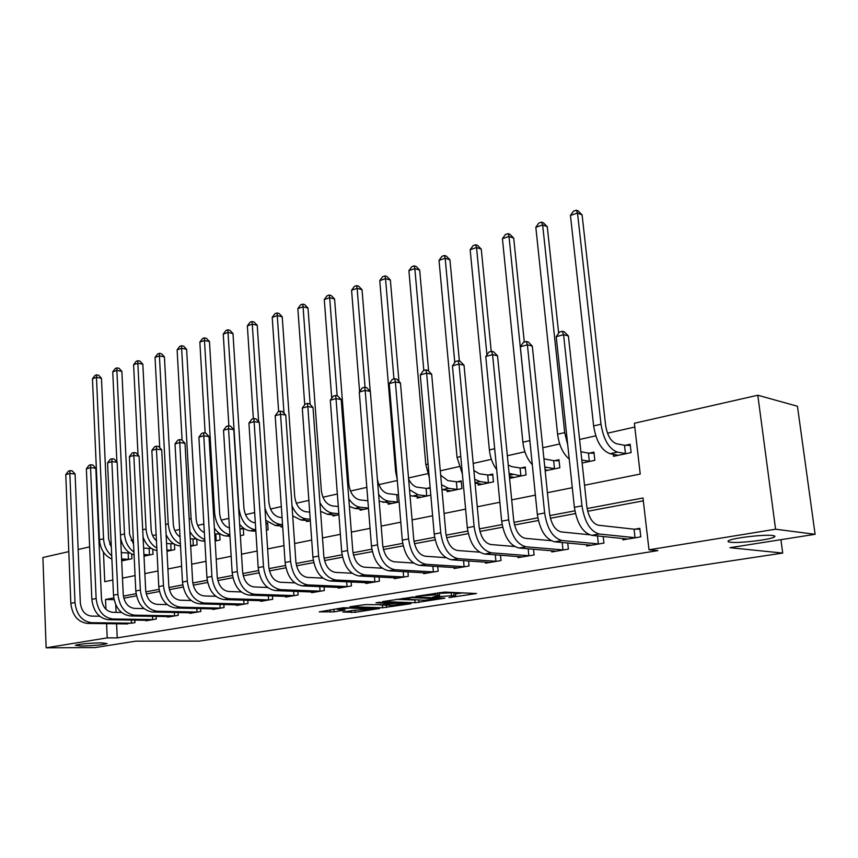 <?xml version="1.0" encoding="UTF-8"?>
<svg xmlns="http://www.w3.org/2000/svg" width="858" height="858" viewBox="0 0 858 858"><rect width="100%" height="100%" fill="white"/><g stroke="black" fill="none" stroke-linecap="round" stroke-linejoin="round"><path stroke-width="1.29" d="M448.949 597.629L476.522 593.521L444.691 592.084L415.926 596.331L435.103 594.851L439.575 595.484L432.872 597.039L453.979 595.57L455.705 596.085L448.949 597.629M101.255 642.846C88.449 643.157 79.794 643.983 75.311 645.313L81.328 646.031C94.037 645.699 102.617 644.884 107.068 643.564L101.255 642.846M772.608 535.521C764.339 534.266 732.646 537.998 728.699 540.658C727.37 541.419 727.992 541.956 730.566 542.245C739.135 543.393 769.83 539.8 774.195 537.097C775.535 536.357 775.01 535.832 772.608 535.521M342.75 612.022L355.158 612.301L379.719 608.44L343.146 607.754L319.187 611.861L334.073 611.829L345.034 610.049L337.119 609.362L349.764 608.065L372.544 608.987L352.82 610.456L342.75 612.022M584.534 485.242L640.229 474.045L634.362 423.262L757.807 395.238L797.447 406.242L815.1 534.298L729.965 547.694L782.7 553.067L199.217 641.14L135.779 641.162L94.895 647.586L46.128 647.801L42.9 557.496L68.801 551.619M815.1 534.298L775.578 529.214L648.991 549.796L642.996 497.983L587.108 508.537M116.591 623.755L117.235 637.891L657.839 550.611L648.991 549.796M117.235 637.891L107.207 637.88L46.128 647.801M415.09 602.745L444.873 598.155L413.277 597.039L382.636 601.597L415.09 602.745L414.854 599.967L415.958 599.946M410.993 603.7L382.679 607.743L349.967 606.756L365.272 604.6L382.303 604.697L390.283 603.367L376.008 602.809L378.979 602.337L410.961 603.313M643.328 500.847L587.687 511.271M575.45 513.556L550.407 518.253M538.363 520.506L514.521 524.978M502.67 527.198L479.944 531.456M468.286 533.644L446.621 537.698M435.145 539.854L414.478 543.725M403.185 545.838L383.451 549.538M372.329 551.619L353.485 555.147M342.535 557.207L324.528 560.574M313.738 562.601L296.536 565.819M285.907 567.814L269.444 570.902M258.977 572.865L243.232 575.815M232.904 577.745L217.835 580.566M207.657 582.475L193.232 585.177M183.194 587.054L169.38 589.65M159.481 591.505L146.246 593.983M136.476 595.817L123.799 598.187M115.733 604.675L116.077 612.365M622.769 538.449L622.929 539.864L640.797 536.84L639.821 528.324L634.941 529.171M603.206 536.497L603.925 543.093L586.7 546.01L586.561 544.701M567.739 542.985L568.382 549.12L551.78 551.941L551.651 550.718M533.526 549.227L534.105 554.944L518.071 557.657L517.964 556.52M500.493 555.212L501.008 560.553L485.531 563.18L485.435 562.108M468.586 560.96L469.047 565.98L454.096 568.522L454 567.513M437.752 566.505L438.17 571.224L423.713 573.67L423.627 572.726M407.936 571.846L408.301 576.286L394.315 578.657L394.24 577.766M379.075 576.994L379.408 581.188L365.873 583.483L365.808 582.636M351.147 581.971L351.448 585.939L338.342 588.159L338.277 587.355M324.088 586.775L324.356 590.529L311.658 592.685L311.604 591.923M297.865 591.419L298.112 594.98L285.8 597.071L285.757 596.353M272.447 595.913L272.672 599.302L260.735 601.329L260.693 600.643M247.79 600.268L247.994 603.485L236.411 605.458L236.368 604.793M223.863 604.482L224.045 607.55L212.805 609.459L212.763 608.837M200.633 608.569L200.804 611.497L189.886 613.352L189.854 612.751M178.078 612.526L178.228 615.325L167.61 617.127L167.589 616.559M156.156 616.366L156.285 619.047L145.978 620.806L145.946 620.248M134.845 620.098L134.963 622.672L124.914 623.841M634.802 427.048L607.507 433.193M595.763 435.832L579.579 439.478M559.684 443.951L542.782 447.758M524.914 451.78L507.357 455.727M491.366 459.33L473.208 463.417M458.998 466.613L440.293 470.817M427.724 473.648L408.526 477.97M397.308 480.491L378.871 484.641M366.816 487.355L350.45 491.033M337.344 493.983L322.951 497.222M308.869 500.396L296.31 503.217M281.327 506.585L270.506 509.019M254.676 512.591L245.485 514.65M228.861 518.393L221.214 520.12M203.872 524.024L197.662 525.418M179.644 529.472L174.807 530.555M156.145 534.759L152.595 535.553M133.365 539.886L131.027 540.411M121.782 542.492L120.849 542.696M613.309 454.279L613.545 456.327L631.123 452.584L630.169 444.262L625.364 445.302M582.121 463.009L594.83 460.306L593.94 452.123L589.307 453.131M545.162 470.86L559.834 467.749L558.987 459.706L554.525 460.671M510.102 476.63L510.263 478.281L526.061 474.924L525.268 467.02L520.956 467.953M478.045 483.547L478.196 485.102L493.457 481.864L492.707 474.077L488.534 474.989M447.072 490.229L447.2 491.698L461.947 488.567L461.239 480.909L457.217 481.778M430.158 487.655L426.93 488.352M417.106 496.696L417.224 498.069L430.813 495.184M398.477 494.519L397.64 494.701M388.127 502.938L388.234 504.236L399.099 501.93M360.06 508.976L360.156 510.21L368.479 508.44M332.883 514.821L332.968 515.99L338.91 514.725M306.542 520.484L306.628 521.589L310.328 520.806M281.016 525.965L281.081 527.026L282.679 526.683M266.398 530.147L268.104 529.783L267.653 522.897L265.948 523.273M240.594 535.639L243.715 534.974L243.297 528.185L240.165 528.86M219.369 533.376L216.613 533.976M219.669 533.579L220.045 540.004L215.133 541.044M195.914 538.459L193.736 538.931M196.729 538.996L197.061 544.894L190.691 546.246M173.144 543.404L171.514 543.758M174.442 544.208L174.732 549.646L167.074 551.265M151.029 548.198L149.914 548.444M152.778 549.238L153.024 554.257L144.005 556.177M129.537 552.863L128.915 552.992M131.703 554.075L131.928 558.74L122.008 560.853L121.965 560.081M782.7 553.067L780.919 539.671M757.807 395.238L775.578 529.214M78.153 549.495L89.65 546.889M99.131 544.733L100.118 544.508M111.218 544.347L109.695 544.251M103.453 552.134L104.74 581.681L112.827 580.062M122.48 578.12L135.071 575.589M144.852 573.616L157.99 570.978M167.911 568.983L181.628 566.226M191.688 564.21L206.006 561.325M216.205 559.277L231.156 556.274M241.506 554.193L257.132 551.05M267.621 548.938L283.966 545.656M294.605 543.522L311.701 540.079M322.501 537.912L340.379 534.319M351.34 532.11L370.055 528.356M381.188 526.115L400.783 522.179M412.087 519.905L432.614 515.776M444.09 513.47L465.615 509.148M477.273 506.799L499.849 502.262M511.69 499.882L535.381 495.12M547.415 492.707L572.297 487.698M113.76 597.919L105.523 599.474L105.952 609.298M106.585 623.637L107.207 637.88M574.881 510.842L549.839 515.572M537.816 517.846L513.963 522.35M502.134 524.581L479.408 528.871M467.771 531.07L446.096 535.167M434.641 537.322L413.964 541.237M402.681 543.361L382.947 547.093M371.846 549.184L352.992 552.745M342.063 554.804L324.045 558.215M313.277 560.242L296.064 563.491M285.446 565.497L268.983 568.607M258.526 570.581L242.771 573.552M232.464 575.504L217.385 578.346M207.228 580.265L192.793 582.99M182.775 584.888L168.951 587.494M159.062 589.36L145.828 591.859M136.079 593.704L123.38 596.095M114.093 599.699L105.523 599.474M455.673 595.774L455.448 593.221L453.721 592.696L453.979 595.57M439.382 593.361L453.721 592.696M439.543 595.173L439.35 592.578M455.512 593.961L462.837 592.824M396.396 599.356L414.854 599.967M439.586 598.841L412.172 597.586L403.013 599.056L423.97 600.214L439.586 598.841M379.912 604.933L391.795 605.351L404.579 604.021L395.699 603.399L383.805 604.461M624.495 445.281L616.548 443.758C610.95 441.688 607.303 435.499 605.598 425.182L582.089 214.875L577.52 213.041L600.997 424.227C603.582 439.779 609.083 449.077 617.492 452.123L625.45 453.582L624.495 445.281L630.308 445.441M570.441 215.465L573.487 211.165L576.308 210.199L577.52 213.041L570.441 215.465L593.629 425.933C596.192 441.42 601.694 450.686 610.135 453.7L618.296 455.308M626.319 453.603L625.45 453.582M576.308 210.199L578.142 210.929L582.089 214.875M635.907 537.666L635.027 537.676L634.062 529.182L598.326 525.225C592.417 523.519 588.588 517.277 586.829 506.488L568.404 336.004L563.567 334.641L581.96 505.866C584.63 522.136 590.401 531.52 599.292 534.019L635.027 537.676M556.22 336.701L559.405 332.11L562.344 331.285L563.567 334.641L556.22 336.701L574.377 507.314C577.026 523.53 582.807 532.872 591.72 535.338L627.756 539.049M634.062 529.182L639.918 529.15M562.344 331.285L564.274 331.842L568.404 336.004M590.197 461.293L589.328 461.272L588.438 453.11L580.909 451.769M588.438 453.11L594.058 453.239M581.799 459.985L589.328 461.272M558.655 333.194L547.286 226.705L542.653 224.957L564.703 432.593L567.749 444.98M541.57 222.125L542.653 224.957L535.832 227.284L538.835 223.059L541.57 222.125L543.414 222.833L547.286 226.705M535.832 227.284L557.603 434.223C559.126 445.463 563.009 453.764 569.251 459.116M555.362 468.693L554.493 468.683L553.657 460.649L543.929 458.837M553.657 460.649L559.105 460.767M545.044 469.723L547.897 470.281M544.766 466.999L554.493 468.683M524.302 342.052L513.706 238.127L509.009 236.454L530.201 444.079M508.043 233.633L509.009 236.454L502.423 238.706L505.405 234.534L508.043 233.633L509.92 234.309L513.706 238.127M502.423 238.706L522.876 442.224C524.024 451.608 527.166 459.094 532.292 464.693M521.739 475.847L520.881 475.836L520.098 467.942L511.797 466.655L508.268 465.047M520.098 467.942L525.375 468.039M509.395 476.522L514.532 477.38M509.084 473.401L520.881 475.836M491.237 351.415L481.274 249.142L476.533 247.544L486.926 354.869M475.675 244.744L476.533 247.544L470.173 249.721L473.133 245.624L475.675 244.744L477.563 245.388L481.274 249.142M470.173 249.721L489.382 449.935C490.229 457.646 492.664 464.21 496.696 469.637M599.216 543.897L598.337 543.897L597.468 535.918M589.307 534.738L561.1 531.896C555.105 530.265 551.265 524.152 549.57 513.567L532.314 346.106L527.402 344.809L544.626 512.987C547.189 528.957 552.981 538.138 562.001 540.529L598.337 543.897M520.334 346.793L523.487 342.278L526.319 341.484L527.402 344.809L520.334 346.793L537.333 514.382C539.875 530.287 545.677 539.425 554.718 541.806L591.355 545.227M526.319 341.484L528.281 342.01L532.314 346.106M563.835 549.892L562.977 549.903L562.194 542.481M551.061 540.69L525.257 538.331C519.187 536.754 515.336 530.77 513.706 520.377L497.543 355.834L492.578 354.601L508.697 519.841C511.175 535.521 516.966 544.508 526.104 546.803L562.977 549.903M485.767 356.51L488.888 352.08L491.613 351.308L492.578 354.601L485.767 356.51L501.673 521.181C504.129 536.797 509.931 545.752 519.079 548.026L556.263 551.179M491.613 351.308L493.597 351.801L497.543 355.834M529.718 555.684L528.85 555.694L528.163 548.777M514.553 546.503L490.722 544.519C484.588 543.007 480.727 537.14 479.15 526.941L464.017 365.208L459.009 364.039L474.099 526.437C476.48 541.838 482.282 550.632 491.516 552.842L528.85 555.694M452.434 365.883L455.534 361.518L458.151 360.778L459.009 364.039L452.434 365.883L467.32 527.734C469.691 543.071 475.504 551.833 484.749 554.032L522.404 556.928M458.151 360.778L460.156 361.25L464.017 365.208M489.274 482.754L488.427 482.743L487.687 474.967L479.29 473.766L473.873 470.506M487.687 474.967L492.803 475.053M475.053 483.14L482.314 484.234M474.699 479.279L480.03 481.585L488.427 482.743M459.373 361.068L449.946 259.792L445.163 258.269L454.794 362.548M444.401 255.48L445.163 258.269L439.017 260.36L441.945 256.327L444.401 255.48L446.31 256.102L449.946 259.792M439.017 260.36L457.046 457.389L462.376 473.938M496.771 561.271L495.913 561.293L495.302 554.815M479.536 552.166L457.421 550.482C451.233 549.034 447.372 543.286 445.849 533.258L431.681 374.26L426.619 373.144L440.744 532.797C443.039 547.919 448.852 556.542 458.161 558.676L495.913 561.293M420.281 374.925L423.348 370.635L425.879 369.916L426.619 373.144L420.281 374.925L434.212 534.041C436.497 549.109 442.31 557.7 451.64 559.813L489.714 562.473M425.879 369.916L427.906 370.366L431.681 374.26M457.915 489.414L457.067 489.414L456.37 481.767L447.887 480.63L440.68 475.203M456.37 481.767L461.325 481.831M441.967 489.575L451.19 490.851M441.527 484.716L448.584 488.331L457.067 489.414M428.635 371.117L419.669 270.088L414.843 268.629L423.82 370.495M414.178 265.862L414.843 268.629L408.901 270.656L411.797 266.677L414.178 265.862L416.109 266.452L419.669 270.088M408.901 270.656L425.815 464.575L429.257 477.456M427.584 495.87L426.748 495.86L426.094 488.341L417.546 487.269C413.964 486.647 410.982 483.848 408.601 478.893M426.094 488.341L430.223 488.384M410.017 495.602L421.085 497.254M409.523 489.768L418.189 494.841L426.748 495.86M398.959 381.424L390.379 280.04L385.521 278.646L393.94 378.957M384.942 275.901L385.521 278.646L379.772 280.609L382.636 276.684L384.942 275.901L386.883 276.458L390.379 280.04M379.772 280.609L395.645 471.525L397.243 479.611M398.251 502.102L397.415 502.102L396.804 494.701L388.191 493.682C382.818 492.417 379.225 487.709 377.434 479.568M396.804 494.701L398.498 494.712M379.172 501.19L391.956 503.442M378.625 494.444C381.746 498.434 385.135 500.664 388.803 501.147L397.415 502.102M370.227 391.323L362.033 289.682L357.142 288.342L365.058 387.333M356.649 285.607L357.142 288.342L351.576 290.24L354.418 286.379L356.649 285.607L358.601 286.154L362.033 289.682M351.576 290.24L359.609 391.613M367.878 500.782L359.792 499.903C353.764 498.359 350.096 493.082 348.798 484.073L334.588 299.002L329.676 297.726L337.14 395.774M349.367 506.413L354.783 508.429L363.771 509.438M348.788 498.734C352.155 503.828 356.016 506.67 360.36 507.239L368.457 508.075M329.257 295.013L329.676 297.726L324.281 299.56L327.102 295.753L329.257 295.013L331.22 295.538L334.588 299.002M324.281 299.56L331.724 398.262M338.288 506.531L332.293 505.909C326.244 504.418 322.587 499.238 321.321 490.368L308.001 308.043L303.067 306.81L310.135 404.461M320.56 511.314L327.434 514.296L336.465 515.24M319.927 502.584C323.445 508.933 327.745 512.451 332.829 513.138L338.835 513.727M302.713 304.129L303.067 306.81L297.844 308.601L300.632 304.847L302.713 304.129L304.687 304.622L308.001 308.043M297.844 308.601L304.729 404.74M464.961 566.677L464.103 566.688L463.556 560.628M445.86 557.668L425.3 556.241C419.058 554.847 415.197 549.217 413.728 539.36L400.471 382.99L395.366 381.928L408.58 538.931C410.8 553.796 416.602 562.247 425.986 564.296L464.103 566.688M389.253 383.644L392.278 379.429L394.723 378.732L395.366 381.928L389.253 383.644L402.284 540.132C404.483 554.944 410.285 563.363 419.691 565.39L458.14 567.835M394.723 378.732L396.771 379.161L400.471 382.99M434.212 571.889L433.365 571.911L432.872 566.205M413.438 563.02L394.283 561.808C387.998 560.456 384.148 554.933 382.722 545.248L370.324 391.42L365.186 390.411L377.531 544.851C379.676 559.459 385.478 567.749 394.927 569.723L433.365 571.911M359.277 392.074L362.269 387.923L364.639 387.248L365.186 390.411L359.277 392.074L371.46 546.01C373.584 560.564 379.386 568.822 388.846 570.785L427.616 573.015M364.639 387.248L366.688 387.655L370.324 391.42M404.483 576.941L403.635 576.951L403.185 571.578M382.185 568.2L364.318 567.181C358 565.872 354.161 560.456 352.788 550.933L341.184 399.571L336.014 398.616L347.554 550.568C349.635 564.929 355.426 573.058 364.929 574.957L403.635 576.951M330.298 400.225L333.269 396.128L335.553 395.484L336.014 398.616L330.298 400.225L341.688 551.694C343.747 566.001 349.538 574.099 359.052 575.986L398.101 578.024M335.553 395.484L337.623 395.87L341.184 399.571M375.707 581.821L374.871 581.842L374.474 576.769M352.027 573.241L335.36 572.372C329.011 571.106 325.171 565.797 323.852 556.424L313.009 407.453L307.818 406.542L318.597 556.091C320.602 570.216 326.383 578.195 335.928 580.029L374.871 581.842M302.284 408.097L305.223 404.064L307.432 403.442L307.818 406.542L302.284 408.097L312.923 557.174C314.918 571.246 320.688 579.204 330.244 581.016L369.541 582.861M307.432 403.442L309.513 403.807L313.009 407.453M347.865 586.54L347.029 586.561L346.664 581.767M322.908 578.12L307.357 577.391C300.986 576.179 297.158 570.956 295.871 561.743L285.746 415.079L280.534 414.221L290.594 561.432C292.535 575.321 298.305 583.161 307.883 584.931L347.029 586.561M275.182 415.722L278.089 411.743L280.234 411.143L280.534 414.221L275.182 415.722L285.103 562.483C287.033 576.329 292.793 584.126 302.381 585.885L341.881 587.558M280.234 411.143L282.314 411.497L285.746 415.079M309.706 512.129L305.663 511.733C299.581 510.296 295.935 505.201 294.712 496.471L282.228 316.806L277.273 315.626L283.998 413.256M292.707 515.926L300.933 519.98L310.017 520.87M292.01 505.877C295.495 513.663 300.214 517.985 306.167 518.854L310.21 519.229M276.995 312.956L277.273 315.626L272.211 317.353L274.978 313.653L276.995 312.956L278.979 313.427L282.228 316.806M272.211 317.353L278.636 411.593M320.892 591.119L320.055 591.141L319.734 586.593M294.777 582.872L280.255 582.25C273.863 581.08 270.045 575.954 268.801 566.881L259.352 422.468L254.118 421.643L263.503 566.602C265.39 580.265 271.139 587.955 280.748 589.671L320.055 591.141M248.938 423.101L251.823 419.187L253.893 418.597L254.118 421.643L248.938 423.101L258.194 567.61C260.071 581.241 265.808 588.899 275.429 590.594L315.09 592.106M253.893 418.597L255.984 418.929L259.352 422.468M282.067 517.578L279.847 517.385C273.756 515.98 270.109 510.982 268.929 502.38L257.239 325.3L252.273 324.163L258.644 421.728M265.744 520.259L275.246 525.482L282.647 526.104M264.95 508.151C268.093 517.803 273.219 523.219 280.319 524.399L282.539 524.581M252.059 321.525L252.273 324.163L247.361 325.847L250.096 322.19L252.059 321.525L254.043 321.975L257.239 325.3M247.361 325.847L253.367 418.747M294.755 595.559L293.929 595.581L293.629 591.269M267.578 587.473L254.011 586.947C247.608 585.821 243.801 580.791 242.599 571.857L233.784 429.622L228.55 428.828L237.291 571.6C239.114 585.049 244.841 592.61 254.472 594.262L293.929 595.581M223.53 430.244L226.383 426.383L228.389 425.815L228.55 428.828L223.53 430.244L232.153 572.576C233.966 585.993 239.682 593.521 249.324 595.162L289.135 596.514M228.389 425.815L230.48 426.136L233.784 429.622M255.33 522.897L254.815 522.854C248.713 521.503 245.077 516.591 243.929 508.108L232.99 333.537L228.013 332.454L238.878 507.636C240.615 520.398 246.074 527.777 255.255 529.772L255.77 529.804M265.969 523.595L267.696 523.595M239.65 524.313C242.825 528.271 246.396 530.437 250.343 530.823L255.866 531.263M227.863 329.826L228.013 332.454L223.252 334.084L225.965 330.48L227.863 329.826L229.858 330.266L232.99 333.537M223.252 334.084L228.882 425.89M269.412 599.86L268.586 599.881L268.329 595.784M241.259 591.945L228.603 591.505C222.179 590.411 218.393 585.467 217.224 576.673L209.009 436.55L203.764 435.8L211.905 576.437C213.674 589.682 219.38 597.104 229.032 598.702L268.586 599.881M198.895 437.172L201.727 433.365L203.668 432.818L203.764 435.8L198.895 437.172L206.917 577.391C208.676 590.594 214.382 597.994 224.035 599.57L263.964 600.782M203.668 432.818L205.77 433.118L209.009 436.55M239.929 528.86L243.34 528.85M214.371 528.088C217.718 532.915 221.654 535.553 226.18 536.003L229.955 536.282M229.451 527.992C223.874 526.104 220.613 521.332 219.68 513.674L209.459 341.538L204.472 340.497L214.618 513.223C216.109 525.096 221.192 532.303 229.858 534.845M204.386 337.891L204.472 340.497L199.85 342.074L202.531 338.524L204.386 337.891L206.381 338.309L209.459 341.538M199.85 342.074L205.137 433.033M244.83 604.032L244.015 604.053L243.779 600.15M215.776 596.289L203.968 595.924C197.544 594.862 193.769 590.004 192.632 581.349L184.996 443.264L179.74 442.556L187.312 581.123C189.017 594.176 194.712 601.469 204.365 603.013L244.015 604.053M175.021 443.886L177.821 440.133L179.708 439.596L179.74 442.556L175.021 443.886L182.475 582.046C184.18 595.055 189.865 602.327 199.528 603.86L239.543 604.922M179.708 439.596L181.81 439.886L184.996 443.264M217.01 540.647L216.205 540.658L215.819 533.976L214.714 533.89M215.819 533.976L219.691 533.955M189.875 531.552C193.297 537.333 197.587 540.486 202.724 541.033L204.847 541.173M215.111 540.583L216.205 540.658M204.365 532.668C199.582 530.212 196.847 525.686 196.16 519.069L186.615 349.303L181.617 348.305L191.087 518.64C192.299 529.407 196.857 536.379 204.762 539.553M181.585 345.72L181.617 348.305L177.123 349.839L179.783 346.332L181.585 345.72L183.58 346.117L186.615 349.303M177.123 349.839L182.089 440.197M220.978 608.075L220.174 608.097L219.948 604.375M191.098 600.503L180.083 600.203C173.659 599.174 169.895 594.401 168.79 585.875L161.69 449.785L156.435 449.109L163.47 585.671C165.133 598.519 170.796 605.694 180.459 607.185L220.174 608.097M151.855 450.396L154.633 446.696L156.456 446.181L156.435 449.109L151.855 450.396L158.784 586.572C160.435 599.377 166.098 606.531 175.761 608.011L215.841 608.944M156.456 446.181L158.558 446.46L161.69 449.785M194.112 545.516L193.318 545.527L192.943 538.942L190.272 538.749M192.943 538.942L196.589 538.91M166.12 534.641C169.509 541.505 174.11 545.259 179.955 545.913L180.534 545.945M190.637 545.356L193.318 545.527M180.041 536.947C176.062 534.18 173.82 529.965 173.316 524.302L164.414 356.853L159.416 355.888L168.243 523.906C169.23 533.665 173.284 540.347 180.427 543.972M159.438 353.324L159.416 355.888L155.051 357.378L157.69 353.925L159.438 353.324L161.433 353.711L164.414 356.853M155.051 357.378L159.738 447.704M197.812 612.001L197.018 612.033L196.814 608.483M167.181 604.611L156.917 604.354C150.493 603.367 146.739 598.67 145.678 590.261L139.082 456.113L133.827 455.469L140.347 590.079C141.956 602.745 147.597 609.791 157.261 611.239L197.018 612.033M129.386 456.713L132.132 453.067L133.902 452.563L133.827 455.469L129.386 456.713L135.8 590.947C137.409 603.571 143.05 610.596 152.713 612.033L192.836 612.848M133.902 452.563L136.004 452.831L139.082 456.113M171.857 550.246L171.074 550.257L170.731 543.758L166.581 543.489M170.731 543.758L173.648 543.736M166.924 549.999L171.074 550.257M156.456 540.851C153.271 537.987 151.501 534.169 151.137 529.386L142.836 364.189L137.838 363.266L146.053 529.011C146.857 537.837 150.45 544.208 156.832 548.123M137.913 360.714L137.838 363.266L133.601 364.714L136.218 361.293L137.913 360.714L139.908 361.079L142.836 364.189M133.601 364.714L138.02 454.976M143.072 537.162C146.01 544.884 150.643 549.356 156.95 550.568M175.322 615.819L174.528 615.851L174.346 612.451M143.994 608.59L134.438 608.386C128.014 607.421 124.281 602.809 123.241 594.519L117.138 462.248L111.872 461.636L117.911 594.358C119.477 606.842 125.096 613.77 134.76 615.175L174.528 615.851M107.561 462.848L110.285 459.255L112.001 458.762L111.872 461.636L107.561 462.848L113.503 595.205C115.058 607.646 120.678 614.553 130.33 615.947L170.485 616.645M112.001 458.762L114.114 459.019L117.138 462.248M150.236 554.847L149.453 554.858L149.131 548.444L143.608 548.112M149.131 548.444L151.373 548.423M143.972 555.694L145.581 555.834M143.919 554.536L149.453 554.858M133.58 544.38L129.59 534.33L121.868 371.31L116.87 370.431L124.507 533.976C125.15 541.945 128.292 547.972 133.945 552.048M116.978 367.9L116.87 370.431L112.741 371.836L115.337 368.457L116.978 367.9L118.983 368.254L121.868 371.31M112.741 371.836L116.903 462.001M120.646 538.266C122.662 547.147 127.134 552.702 134.084 554.911M153.464 619.53L152.681 619.562L152.52 616.312M121.504 612.462L112.602 612.301C106.188 611.368 102.467 606.82 101.459 598.659L95.817 468.221L90.562 467.631L96.128 598.519C97.662 610.81 103.25 617.631 112.902 618.993L152.681 619.562M86.368 468.811L89.06 465.261L90.733 464.789L90.562 467.631L86.368 468.811L91.849 599.334C93.372 611.593 98.96 618.393 108.601 619.744L148.766 620.323M90.733 464.789L92.836 465.025L95.817 468.221M129.215 559.319L128.432 559.33L128.142 553.002L121.31 552.606M128.142 553.002L129.73 552.992M121.654 560.07L124.689 560.285M121.6 558.966L128.432 559.33M111.358 547.468L108.634 539.135L101.469 378.249L96.471 377.391L103.561 538.803C104.065 545.967 106.8 551.608 111.733 555.737M96.632 374.882L96.471 377.391L92.46 378.764L95.023 375.439L96.632 374.882L98.627 375.225L101.469 378.249M92.46 378.764L99.442 539.746C100.375 549.356 104.515 555.78 111.883 559.019M132.229 623.133L131.435 623.165L131.295 620.055M99.667 616.226L91.398 616.098C84.985 615.197 81.285 610.724 80.309 602.681L75.096 474.013L69.852 473.455L74.989 602.552C76.469 614.671 82.036 621.385 91.677 622.704L131.435 623.165M65.776 474.603L68.447 471.096L70.066 470.634L69.852 473.455L65.776 474.603L70.828 603.335C72.308 615.422 77.863 622.125 87.505 623.434L127.649 623.916M70.066 470.634L72.169 470.86L75.096 474.013M451.136 592.599L451.394 595.473M438.642 595.817L438.695 596.374M437.58 592.857L437.762 594.959M434.963 593.264L435.103 594.851M418.725 600.042L418.929 602.477M439.864 597.983L439.918 598.562M412.119 597.05L412.172 597.586M386.282 605.19L386.465 607.475M382.464 605.008L382.679 607.743M389.629 602.659L389.671 603.217M402.96 603.067L403.013 603.614M395.645 602.842L395.699 603.399M391.741 602.724L391.816 603.667M333.891 609.212L334.073 611.829M330.126 609.802L330.287 612.108M354.998 610.242L355.158 612.301M351.297 610.703L351.437 612.569M617.492 452.123L610.135 453.7M600.997 424.227L593.629 425.933M599.292 534.019L591.72 535.338M581.96 505.866L574.377 507.314M564.703 432.593L557.603 434.223M546.299 467.385L544.841 467.696M529.718 440.647L522.876 442.224M512.58 474.613L509.277 475.321M494.669 448.723L489.382 449.935M562.001 540.529L554.718 541.806M544.626 512.987L537.333 514.382M526.104 546.803L519.079 548.026M508.697 519.841L501.673 521.181M491.516 552.842L484.749 554.032M474.099 526.437L467.32 527.734M480.03 481.585L475.01 482.668M460.778 456.531L457.046 457.389M458.161 558.676L451.64 559.813M440.744 532.797L434.212 534.041M448.584 488.331L442.428 489.65M428.088 464.06L425.815 464.575M418.189 494.841L412.237 496.117M396.546 471.321L395.645 471.525M388.803 501.147L383.043 502.38M360.36 507.239L354.783 508.429M332.829 513.138L327.434 514.296M425.986 564.296L419.691 565.39M408.58 538.931L402.284 540.132M394.927 569.723L388.846 570.785M377.531 544.851L371.46 546.01M364.929 574.957L359.052 575.986M347.554 550.568L341.688 551.694M335.928 580.029L330.244 581.016M318.597 556.091L312.923 557.174M307.883 584.931L302.381 585.885M290.594 561.432L285.103 562.483M306.167 518.854L300.933 519.98M280.748 589.671L275.429 590.594M263.503 566.602L258.194 567.61M280.319 524.399L275.246 525.482M254.472 594.262L249.324 595.162M237.291 571.6L232.153 572.576M255.255 529.772L250.343 530.823M229.032 598.702L224.035 599.57M211.905 576.437L206.917 577.391M229.88 535.21L226.18 536.003M214.618 513.223L213.513 513.47M204.365 603.013L199.528 603.86M187.312 581.123L182.475 582.046M204.815 540.583L202.724 541.033M191.087 518.64L189.189 519.079M180.459 607.185L175.761 608.011M163.47 585.671L158.784 586.572M180.523 545.785L179.955 545.913M168.243 523.906L165.594 524.506M157.261 611.239L152.713 612.033M140.347 590.079L135.8 590.947M146.053 529.011L142.707 529.783M134.76 615.175L130.33 615.947M117.911 594.358L113.503 595.205M124.507 533.976L120.485 534.899M112.902 618.993L108.601 619.744M96.128 598.519L91.849 599.334M103.561 538.803L99.442 539.746M91.677 622.704L87.505 623.434M74.989 602.552L70.828 603.335M774.023 535.778L774.195 537.097M440.24 597.994L440.293 598.605M402.949 598.316L403.013 599.056M390.229 602.681L390.283 603.281M404.504 603.11L404.558 603.796M372.469 608.129L372.522 608.783M337.076 608.708L337.119 609.362"/></g></svg>
